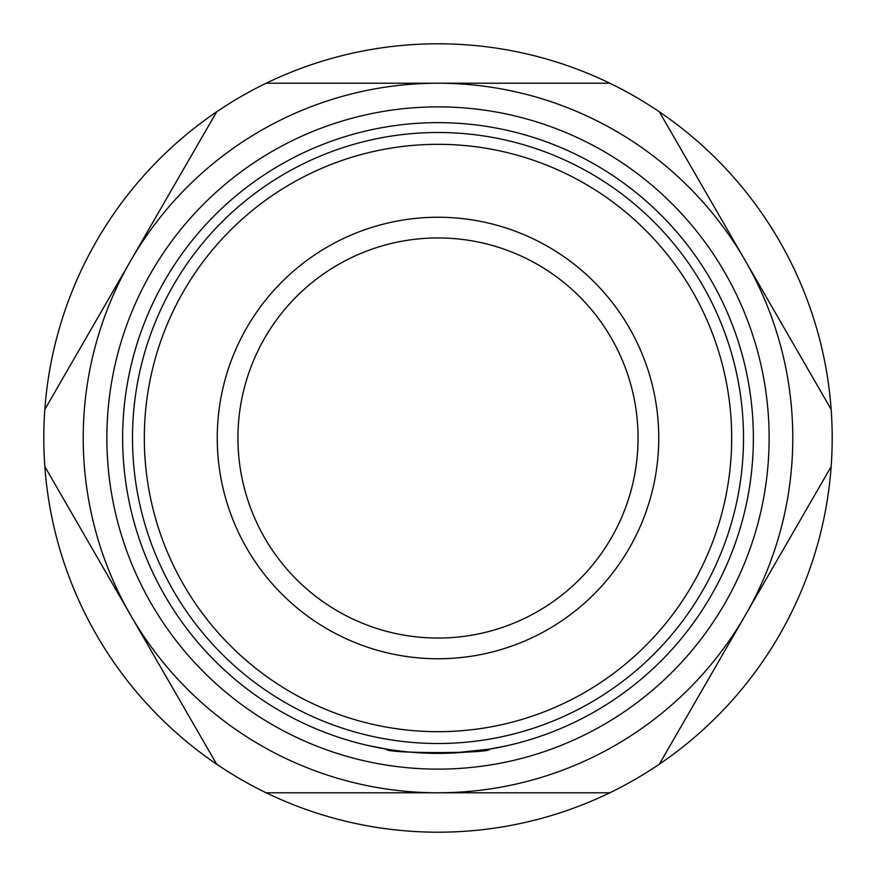 <?xml version="1.0" encoding="UTF-8"?>
<svg xmlns="http://www.w3.org/2000/svg" width="876" height="876" viewBox="0 0 876 876"><rect width="100%" height="100%" fill="white"/><g stroke="black" fill="none" stroke-linecap="round" stroke-linejoin="round"><path stroke-width="1.31" d="M493.538 748.433L489.629 749.1C493.002 753.743 382.878 753.721 386.349 749.1L386.524 749.133M237.944 438A200.056 200.056 0 0 1 438 237.944A200.056 200.056 0 0 1 638.057 438A200.056 200.056 0 0 1 438 638.057A200.056 200.056 0 0 1 237.944 438M438 132.495A305.505 305.505 0 0 1 743.505 438A305.505 305.505 0 0 1 438 743.505A305.505 305.505 0 0 1 132.495 438A305.505 305.505 0 0 1 438 132.495M438 144.321A293.679 293.679 0 0 1 731.679 438A293.679 293.679 0 0 1 438 731.679A293.679 293.679 0 0 1 144.321 438A293.679 293.679 0 0 1 438 144.321M438 658.752A220.752 220.752 0 0 1 217.248 438A220.752 220.752 0 0 1 438 217.248A220.752 220.752 0 0 1 658.752 438A220.752 220.752 0 0 1 438 658.752M609.827 792.78A394.2 394.2 0 0 1 266.173 792.78L609.827 792.78A394.2 394.2 0 0 0 659.332 764.2L831.16 466.579A394.2 394.2 0 0 1 659.332 764.2M609.827 83.22L266.173 83.22A394.2 394.2 0 0 1 831.16 466.579M438 122.64A315.36 315.36 0 0 1 753.36 438A315.36 315.36 0 0 1 438 753.36A315.36 315.36 0 0 1 122.64 438A315.36 315.36 0 0 1 438 122.64M453.472 752.977L489.651 749.1L506.941 745.728M483.618 750.042L491.491 748.794M389.513 749.615L402.018 751.301M412.059 752.287L420.414 752.867M369.059 745.728L389.689 749.637M438 106.872A331.128 331.128 0 0 1 769.128 438A331.128 331.128 0 0 1 438 769.128A331.128 331.128 0 0 1 106.872 438A331.128 331.128 0 0 1 438 106.872M391.441 749.9L401.296 751.214M460.097 752.583L438.876 753.36M438 753.36L415.903 752.583M216.668 764.2A394.2 394.2 0 0 1 44.84 466.579L216.668 764.2A394.2 394.2 0 0 0 266.173 792.78L438 792.78A354.78 354.78 0 0 1 130.754 260.61L44.84 409.42A394.2 394.2 0 0 1 216.668 111.799L130.754 260.61A354.78 354.78 0 0 1 438 83.22L266.173 83.22A394.2 394.2 0 0 0 216.668 111.799M831.16 409.42L659.332 111.799M438 83.22A354.78 354.78 0 0 1 745.246 615.39A354.78 354.78 0 0 1 438 792.78M44.84 466.579A394.2 394.2 0 0 1 44.84 409.42"/></g></svg>
